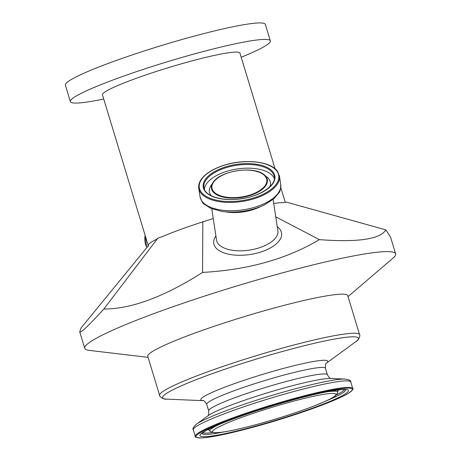<?xml version="1.0" encoding="UTF-8"?>
<svg xmlns="http://www.w3.org/2000/svg" width="461" height="461" viewBox="0 0 461 461"><rect width="100%" height="100%" fill="white"/><g stroke="black" fill="none" stroke-linecap="round" stroke-linejoin="round"><path stroke-width="0.69" d="M273.725 203.468A71.841 6.834 -16.9 0 1 282.841 202.713L286.581 202.166L385.869 229.889C380.037 239.242 357.874 242.498 319.381 239.639C286.765 258.996 247.828 269.921 202.563 272.416C164.214 296.832 131.31 309.031 103.846 309.014C88.564 325.812 80.519 333.401 79.718 331.77L81.055 327.996L147.313 246.992L148.592 245.92A71.841 6.834 -16.9 0 1 148.206 245.459A71.841 6.834 -16.9 0 1 156.44 239.386L157.725 238.32L163.275 236.257A71.841 6.834 -16.9 0 1 197.279 223.654L209.398 219.753A71.841 6.834 -16.9 0 1 213.264 218.554M215.915 236.003A34.287 16.429 -8.6 0 0 250.104 254.501A34.287 16.429 -8.6 0 0 277.257 226.679M273.114 199.429L277.874 230.765A31.02 14.861 171.4 0 1 257.013 248.496A31.02 14.861 171.4 0 1 216.537 240.089L211.772 208.758M202.828 221.597L202.563 272.416M275.759 216.843L319.381 239.639M159.644 395.44L147.768 356.353A104.497 9.94 -16.9 0 1 244.86 316.465A104.497 9.94 -16.9 0 1 347.732 295.593L359.609 334.686A104.497 9.94 163.1 0 0 256.737 355.552A104.497 9.94 163.1 0 0 159.644 395.44C158.82 395.947 163.517 399.9 166.767 399.14A102.348 9.733 -16.9 0 1 255.527 359.332A102.348 9.733 -16.9 0 1 356.67 341.007A102.348 9.733 -16.9 0 1 355.754 341.722L326.336 363.228M157.725 238.32L103.846 309.014M148.079 357.367L89.232 350.377A162.456 15.455 -16.9 0 1 84.749 348.32A162.456 15.455 -16.9 0 1 235.698 286.304A162.456 15.455 -16.9 0 1 395.636 253.861A162.456 15.455 -16.9 0 1 393.054 258.074L348.043 296.613M395.636 253.861L390.605 237.317L385.869 229.889M103.719 99.029A104.497 9.94 -16.9 0 1 70.372 101.616L65.364 85.129A104.497 9.94 -16.9 0 1 162.462 45.247A104.497 9.94 -16.9 0 1 265.334 24.375L270.342 40.862A104.497 9.94 -16.9 0 1 241.195 57.262M148.206 245.459L102.446 94.845A71.841 6.834 -16.9 0 1 169.199 67.421A71.841 6.834 -16.9 0 1 239.922 53.078L275.073 168.761M70.372 101.616A104.497 9.94 -16.9 0 1 167.47 61.728A104.497 9.94 -16.9 0 1 270.342 40.862M265.444 176.534A27.758 13.3 171.4 0 1 233.923 197.636A27.758 13.3 171.4 0 1 218.727 177.381A27.758 13.3 171.4 0 1 265.444 176.534M262.39 422.904A64.482 6.131 -16.9 0 1 227.653 422.858A64.482 6.131 -16.9 0 1 332.588 393.417A64.482 6.131 -16.9 0 1 262.39 422.904M225.32 211.806A31.02 14.861 -8.6 0 0 251.193 210.216A31.02 14.861 -8.6 0 0 261.082 206.367M326.353 363.21A66.344 6.31 163.1 0 0 326.636 362.98A66.344 6.31 163.1 0 0 261.779 374.643A66.344 6.31 163.1 0 0 203.145 400.644M203.076 400.626C203.687 400.217 204.903 401.462 206.718 404.349A62.045 5.901 -16.9 0 1 264.366 380.671A62.045 5.901 -16.9 0 1 325.449 368.276C325.351 364.864 325.668 363.159 326.405 363.159M325.449 368.276L327.425 374.787A62.045 5.901 163.1 0 0 266.349 387.177A62.045 5.901 163.1 0 0 208.695 410.86L206.718 404.349M195.285 436.36C194.288 436.976 196.173 437.501 200.95 437.95C211.951 437.403 231.382 433.259 259.238 425.532C297.04 415.009 338.046 400.148 348.937 392.985C352.653 389.96 353.927 388.473 352.757 388.519A82.289 7.825 163.1 0 0 271.748 404.948A82.289 7.825 163.1 0 0 195.285 436.36L193.309 429.859C192.3 428.92 193.315 427.059 196.363 424.276L208.107 415.695A66.344 6.31 -16.9 0 1 268.002 392.634A66.344 6.31 -16.9 0 1 330.606 378.475L345.139 379.075A80.571 7.664 163.1 0 0 269.109 396.27A80.571 7.664 163.1 0 0 196.363 424.276A80.571 7.664 163.1 0 0 196.253 424.362M345.277 379.08A80.571 7.664 163.1 0 0 345.139 379.075C349.219 379.691 351.103 380.671 350.786 382.019A82.289 7.825 -16.9 0 0 269.771 398.448A82.289 7.825 -16.9 0 0 193.309 429.859M259.249 425.526A81.637 7.762 -16.9 0 1 215.27 425.468A81.637 7.762 -16.9 0 1 348.113 388.197A81.637 7.762 -16.9 0 1 259.249 425.526M259.992 424.904A77.563 7.376 163.1 0 0 344.43 389.436A77.563 7.376 163.1 0 0 218.209 424.846A77.563 7.376 163.1 0 0 259.992 424.904M265.98 176.626A28.288 13.553 -8.6 0 0 264.268 174.869C254.276 165.447 219.661 170.708 212.919 182.677A28.288 13.553 -8.6 0 0 219.471 196.023A28.288 13.553 -8.6 0 0 248.341 196A28.288 13.553 -8.6 0 0 265.98 176.626M264.268 174.869L267.005 177.11A30.87 14.787 171.4 0 1 268.872 179.029A30.87 14.787 171.4 0 1 269.794 186.791M211.184 195.7A30.87 14.787 171.4 0 1 210.971 185.627L212.919 182.677M273.073 172.028A36.246 17.368 -8.6 0 0 212.072 173.14A36.246 17.368 -8.6 0 0 231.918 199.584A36.246 17.368 -8.6 0 0 273.073 172.028M272.549 172.771A35.595 17.051 171.4 0 1 274.295 176.799C276.289 185.12 260.517 196.202 241.287 198.726C222.386 201.814 204.494 195.925 203.918 187.5A35.595 17.051 171.4 0 1 232.142 166.098A35.595 17.051 171.4 0 1 272.549 172.771M276.756 170.996A40.165 19.241 171.4 0 1 231.151 201.532A40.165 19.241 171.4 0 1 209.156 172.224A40.165 19.241 171.4 0 1 276.756 170.996M204.413 189.281A35.595 17.051 171.4 0 1 234.637 169.394A35.595 17.051 171.4 0 1 273.108 176.454A35.595 17.051 171.4 0 1 274.353 178.649M198.754 188.284A40.822 19.558 -8.6 0 0 252.011 199.348A40.822 19.558 -8.6 0 0 279.464 176.016L277.366 171.169C270.74 161.523 245.771 158.619 225.412 164.836C217.73 167.113 211.438 170.144 206.54 173.941C200.737 178.557 198.144 183.34 198.754 188.284L200.016 196.617A40.822 19.558 171.4 0 0 253.279 207.675A40.822 19.558 171.4 0 0 280.726 184.348C280.599 189.166 280.011 191.978 278.963 192.784L273.869 198.795L264.556 204.805C258.31 207.83 251.326 209.945 243.598 211.15C235.865 212.314 228.564 212.383 221.695 211.369L210.752 208.326L204.235 204.165C202.99 203.716 201.584 201.203 200.016 196.617M146.898 247.499L146.563 246.831A40.822 25.92 -26.3 0 1 145.134 235.352M148.102 245.108A40.822 25.92 153.7 0 0 148.102 246.33M219.488 424.339A66.891 6.362 163.1 0 0 209.876 431.219L214.342 432.816L221.689 432.274C231.52 430.868 245.073 427.75 262.344 422.933C287.589 415.885 315.117 406.314 327.938 400.102C332.934 398.327 336.213 395.751 337.775 392.363A66.891 6.362 163.1 0 0 325.956 391.994M209.876 431.219L209.012 430.188A67.415 6.414 -16.9 0 1 209.242 428.926M337.026 390.104A67.415 6.414 -16.9 0 1 337.919 391.026L338.362 389.799M223.458 432.015A75.16 7.151 -16.9 0 1 201.837 433.403M345.669 389.706A75.16 7.151 -16.9 0 1 344.361 391.735A75.16 7.151 -16.9 0 1 326.93 400.58M344.569 389.58A74.63 7.099 -16.9 0 1 343.508 390.686A74.63 7.099 -16.9 0 1 336.501 394.852M212.319 432.579A74.63 7.099 -16.9 0 1 202.684 432.689M203.174 400.649L166.767 399.14M327.425 374.787C329.102 377.617 330.312 378.856 331.067 378.51M208.695 410.86C208.879 414.139 208.562 415.845 207.744 415.983M352.757 388.519L350.786 382.019M279.464 176.016L280.726 184.348M146.563 246.831L145.088 235.202M359.609 334.686C360.577 334.646 358.877 340.546 355.754 341.722M337.775 392.363L337.919 391.026M201.659 433.611L204.793 431.306C209.115 428.747 216.353 425.486 226.501 421.527C240.29 416.197 256.143 410.826 274.065 405.409C295.23 399.076 313.169 394.478 327.892 391.614C338.772 389.718 344.782 389.107 345.934 389.776M84.749 348.32L79.718 331.77M207.963 429.416L209.012 430.188M285.278 202.356L280.766 187.518"/></g></svg>
